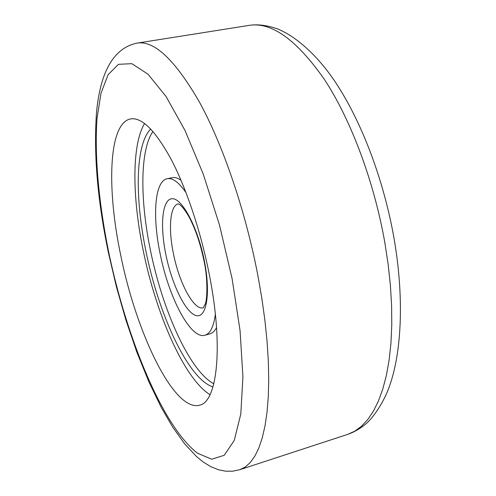 <?xml version="1.0" encoding="UTF-8"?>
<svg xmlns="http://www.w3.org/2000/svg" width="496" height="496" viewBox="0 0 496 496"><rect width="100%" height="100%" fill="white"/><g stroke="black" fill="none" stroke-linecap="round" stroke-linejoin="round"><path stroke-width="0.74" d="M120.813 255.694C136.257 332.649 173.922 412.288 199.597 405.182C217.285 401.958 223.77 346.419 209.169 273.848C200.756 231.297 186.254 188.108 171.145 159.315C155.329 130.51 141.788 117.05 130.529 118.916C108.252 123.312 106.708 189.571 120.813 255.694M144.578 123.498C131.558 145.03 132.277 197.749 143.195 250.43C155.98 313.819 184.115 378.665 210.013 394.698M186.056 192.696C178.87 182.311 172.565 177.661 167.133 178.74C154.653 181.083 152.297 216.144 160.059 253.344C168.584 297.085 190.52 339.624 204.891 335.253L209.845 333.901C212.468 333.188 214.706 331.068 216.56 327.534M152.923 131.446C139.891 150.251 140.039 199.944 150.344 249.841C162.347 309.764 189.466 370.785 213.813 383.823M181.034 180.284C177.773 177.99 174.815 177.122 172.149 177.68L167.133 178.74M150.734 129.047C135.296 144.392 134.776 197.526 145.88 250.895C158.553 314.321 188.164 379.012 212.964 386.948M204.891 335.253C210.223 333.734 213.714 326.715 215.369 314.197M232.072 278.547L219.461 224.905L203.273 174.146L184.946 130.336L166.036 96.466L147.957 74.146L131.837 63.674L118.414 64.325L108.085 74.729L100.986 93.254L97.049 118.203C94.296 155.955 98.915 204.16 108.922 253.251C126.858 338.613 162.719 426.579 197.538 453.232L211.656 459.215L224.223 455.303L234.267 440.386L240.802 414.017L242.928 376.786L240.058 330.565L232.072 278.547M249.159 25.377L137.014 43.133C154.299 40.238 175.169 59.997 199.628 102.418C223.02 145.192 245.495 210.856 257.852 275.398L261.77 297.86L264.833 319.753L267.022 340.814L268.317 360.79L268.733 379.459L268.293 396.639L267.034 412.182L264.994 425.965L262.241 437.925L258.825 448.006L254.814 456.196L250.282 462.508L245.297 466.978L239.928 469.662L347.832 434.329L354.851 431.142L361.503 426.244L367.71 419.597L373.383 411.172L378.442 400.96L382.807 389L386.384 375.336L389.118 360.046L390.935 343.251L391.778 325.103L391.611 305.784L390.414 285.498L388.17 264.48L384.902 242.997C374.127 181.375 350.753 119.443 324.378 79.416C296.62 39.748 271.548 21.737 249.159 25.377C257.498 24.044 267.04 25.246 277.791 28.985C298.369 37.584 318.618 57.803 333.194 78.938C360.332 118.191 383.606 178.51 394.14 239.01C403.856 295.213 401.989 348.285 390.588 382.943C384.809 401.369 372.949 418.252 365.416 424.26C359.991 428.761 354.132 432.115 347.832 434.329M178.207 203.881C170.047 205.586 168.212 228.451 173.358 253.295C179.025 282.652 193.775 310.577 203.292 307.824M204.377 260.995C197.861 227.59 182.131 198.14 172.242 198.722C162.248 198.791 159.805 225.066 165.807 254.336C171.672 283.6 185.039 311.823 195.598 315.382C206.231 319.43 211.042 294.419 204.377 260.995M137.014 43.133C114.111 47.895 100.632 70.705 96.59 111.563C93.453 152.966 97.421 200.111 108.488 253.003L116.417 286.843L125.897 320.038L136.747 351.893L148.794 381.653L161.324 407.563L172.713 427.143L184.661 443.846L196.379 456.425L203.267 462.043L210.626 466.581L218.476 469.768L225.42 471.175L232.667 471.2L239.928 469.662M178.157 203.868C177.872 203.912 181.17 203.403 188.827 216.523C195.294 228.544 200.341 243.294 203.968 260.784C208.308 279.887 206.975 301.004 205.22 304.085L203.248 307.855"/></g></svg>
